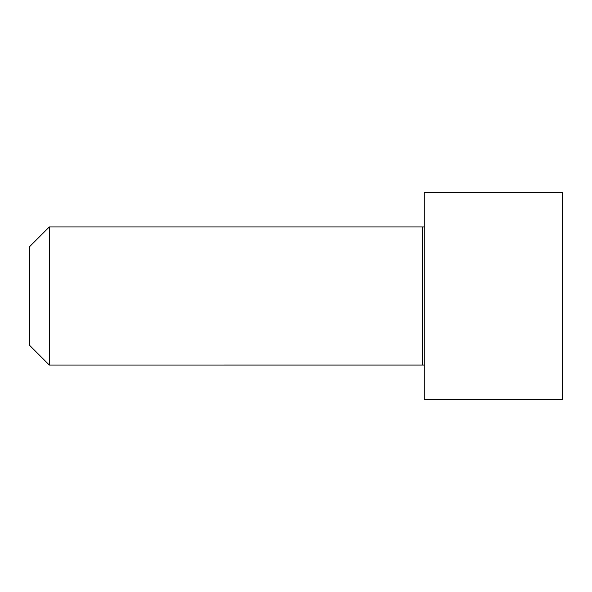 <?xml version="1.0" encoding="UTF-8"?>
<svg xmlns="http://www.w3.org/2000/svg" width="592" height="592" viewBox="0 0 592 592"><rect width="100%" height="100%" fill="white"/><g stroke="black" fill="none" stroke-linecap="round" stroke-linejoin="round"><path stroke-width="0.89" d="M424.264 365.057L49.336 365.064L29.6 345.336L29.6 246.664L49.336 226.936L49.336 365.064M562.126 192.4L424.264 192.4L424.264 399.6L562.4 399.326L562.4 192.674L562.126 399.6M424.264 226.943L422.296 226.936L422.296 365.064M422.296 226.936L49.336 226.936"/></g></svg>
